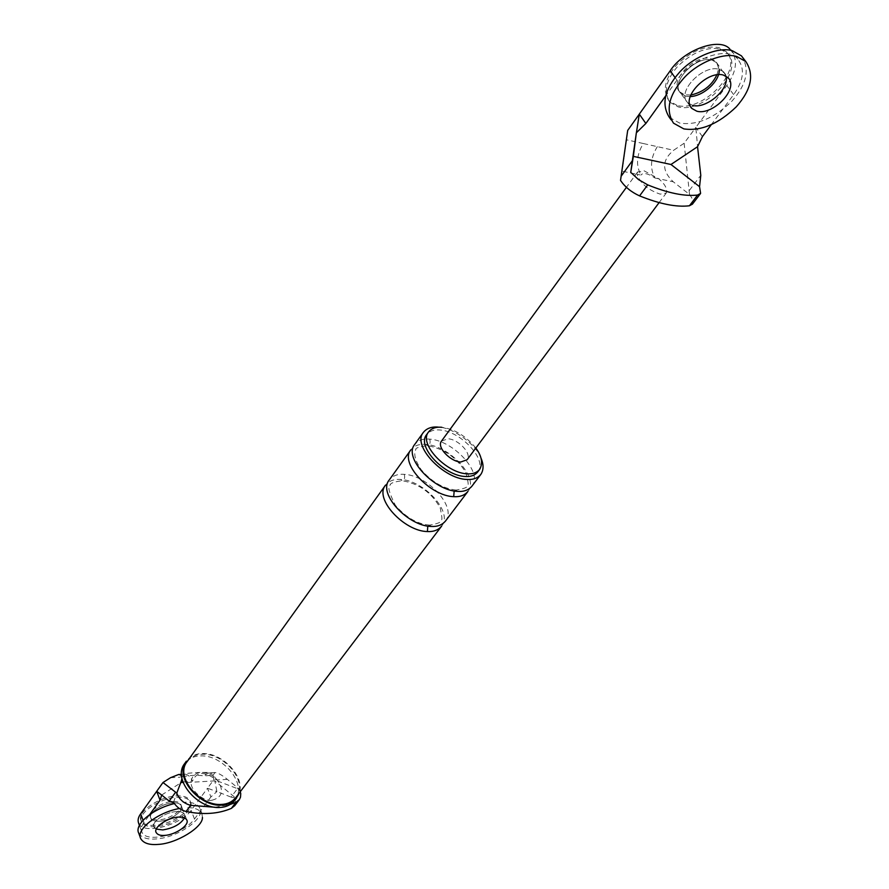 <?xml version="1.0" encoding="UTF-8"?>
<svg xmlns="http://www.w3.org/2000/svg" width="889" height="889" viewBox="0 0 889 889"><rect width="100%" height="100%" fill="white"/><g stroke="black" fill="none" stroke-linecap="round" stroke-linejoin="round"><path stroke-width="0.67" stroke-dasharray="4.45 3.33" d="M702.432 136.573L695.798 127.449L684.141 143.24L673.64 150.274L643.314 143.529C636.513 154.753 635.724 165.265 640.958 175.089L637.069 174.288C640.224 183.278 647.914 189.902 660.138 194.135L666.194 193.102C667.639 189.101 665.172 184.323 658.793 178.8L643.98 170.744L637.557 172.044L637.069 174.288L622.111 171.177L620.533 180.411M643.314 143.529L626.545 139.795L627.69 130.427M729.825 49.006C738.203 58.563 737.192 70.731 726.791 85.511L695.798 127.449L697.609 146.629M690.586 106.724L687.597 102.635C676.151 91.711 703.177 64.341 719.001 69.275C703.177 64.341 676.151 91.711 687.597 102.635L692.575 105.413L687.597 102.635L680.852 93.412L685.83 96.212L690.253 96.612L685.83 96.212L680.852 93.412C669.384 82.444 696.231 55.107 712.045 60.096L716.678 62.708L719.301 69.675L716.678 62.708L725.913 76.065L723.624 71.876L719.001 69.275L723.624 71.876L728.002 77.643M657.327 146.652C650.515 157.786 649.726 168.232 654.971 178C647.737 173.288 643.058 172.31 640.958 175.089M684.141 143.24L689.531 194.458L673.262 181.8C661.66 170.755 661.783 160.242 673.64 150.274M654.971 178L673.262 181.8M626.545 139.795L622.111 171.177M711.122 124.905L733.658 94.612C744.149 79.832 745.215 67.675 736.859 58.152C726.958 46.128 690.486 59.052 676.974 80.132L665.55 96.045M441.511 441.077L448.067 438.777C458.402 439.31 472.259 453.768 467.092 459.757M689.531 194.458C692.62 198.491 693.598 201.703 692.464 204.092M215.038 772.53L208.859 772.863C211.049 771.985 187.046 772.363 185.045 774.163L180.023 777.186C189.113 775.275 197.036 774.841 203.792 775.864L213.06 775.352L213.882 779.609L237.485 788.654L231.107 797.111L235.874 798.089L214.838 780.898L216.883 791.577L231.107 797.111M138.806 823.603C143.862 835.26 181.134 824.77 191.146 810.379L207.481 788.265L210.904 796.944L216.883 791.577L207.481 788.265L213.882 779.609M159.509 821.214C170.166 820.714 184.634 810.768 181.312 805.734C179.934 803.534 177.111 802.567 172.844 802.856C162.209 803.267 147.552 813.324 150.886 818.302C152.275 820.569 155.153 821.547 159.509 821.214C155.153 821.547 152.275 820.569 150.886 818.302C147.552 813.324 162.209 803.267 172.844 802.856C177.111 802.567 179.934 803.534 181.312 805.734C184.634 810.768 170.166 820.714 159.509 821.214M214.949 807.256L230.207 804.456M213.06 775.352L214.938 772.53C218.061 772.885 222.206 775.175 227.373 779.386L239.452 789.254L237.485 788.654M212.071 800.222C222.439 797.377 224.195 790.621 217.338 779.964C212.615 774.897 207.204 772.385 201.092 772.43C195.191 773.03 191.913 776.041 191.257 781.464C189.301 789.243 203.603 802.145 212.071 800.222M236.641 797.9C249.92 782.009 224.139 751.872 201.67 753.594C195.324 753.805 190.235 756.339 186.401 761.184M235.974 797.377C248.898 781.92 223.795 752.594 201.936 754.283C195.769 754.483 190.824 756.95 187.101 761.662M475.837 448.034C465.903 435.966 454.579 429.065 441.855 427.298M480.938 457.991C476.56 444.878 452.623 427.22 438.366 427.131M477.715 471.97C488.094 459.891 460.558 431.143 439.911 429.987C434.054 429.42 429.631 430.965 426.631 434.643M234.807 805.567L235.874 798.089M210.904 796.944L194.48 819.013C184.423 833.382 147.063 843.961 142.029 832.382C140.695 829.415 141.318 826.17 143.918 822.636L149.73 814.546M161.709 794.988L180.767 782.865L173.511 802.134M214.838 780.898L180.767 782.865M176.178 811.601C165.521 812.046 150.808 822.114 154.141 827.059L156.342 829.104L154.141 827.059C150.808 822.114 165.521 812.046 176.178 811.601C180.456 811.29 183.278 812.246 184.645 814.435C183.278 812.246 180.456 811.29 176.178 811.601M186.734 819.902L184.645 814.435L184.523 817.891L184.645 814.435L180.789 804.389C184.123 809.423 169.655 819.358 159.009 819.858C154.642 820.18 151.763 819.214 150.374 816.947C147.041 811.957 161.698 801.9 172.322 801.489C176.6 801.211 179.422 802.167 180.789 804.389M185.323 774.175C188.379 774.741 190.724 777.153 192.368 781.398C196.625 771.374 204.581 770.919 216.26 780.031C214.593 775.819 212.227 773.441 209.148 772.874M208.859 772.863L203.792 775.864M234.896 800.2C248.187 784.298 222.439 754.183 199.981 755.928C193.646 756.139 188.557 758.673 184.723 763.529M445.478 521.043C457.402 507.097 427.331 475.182 404.251 474.337C397.694 473.837 392.694 475.704 389.249 479.96M467.903 491.461C479.671 477.737 449.056 445.567 425.875 444.422C419.286 443.822 414.296 445.611 410.885 449.801M441.633 526.11C453.579 512.12 423.608 480.249 400.55 479.46C394.005 478.971 389.004 480.849 385.548 485.116M471.87 486.239C483.605 472.548 452.901 440.344 429.698 439.133C423.108 438.51 418.108 440.299 414.707 444.467M720.057 49.062L727.302 53.14C745.927 71.064 703.366 114.225 678.118 106.847L669.973 102.291C663.338 91.845 665.961 79.821 677.851 66.219C692.509 52.273 706.577 46.561 720.057 49.062M690.831 95.056L684.786 94.779L679.807 91.978L680.852 93.412C669.384 82.444 696.231 55.107 712.045 60.096L716.678 62.708L715.601 61.274C718.59 64.608 719.001 69.109 716.845 74.787M677.074 105.413L668.939 100.857C662.294 90.411 664.905 78.376 676.785 64.775C691.431 50.84 705.499 45.128 718.968 47.639L726.202 51.718C744.838 69.653 702.321 112.814 677.074 105.413M679.807 91.978C668.328 80.999 695.154 53.662 710.967 58.674L715.601 61.274M176.889 797.277C183.69 796.833 188.179 798.366 190.357 801.878C195.68 809.957 172.61 825.792 155.564 826.648C148.541 827.192 143.918 825.637 141.684 821.981C136.339 814.035 159.887 797.878 176.889 797.277M155.064 825.303C148.041 825.837 143.418 824.281 141.173 820.614C135.839 812.657 159.375 796.511 176.366 795.911C183.167 795.477 187.657 797.011 189.835 800.522C195.169 808.612 172.099 824.447 155.064 825.303M669.339 117.37L679.652 123.093C696.632 125.638 714.067 118.304 731.969 101.113C746.938 84.088 750.083 68.998 741.393 55.818M138.74 833.193C141.529 837.76 147.341 839.672 156.175 838.949C177.522 837.771 206.392 817.991 199.747 807.945C197.047 803.612 191.457 801.722 182.978 802.3M202.448 817.413L201.87 813.391C199.169 809.079 193.58 807.212 185.09 807.801M676.974 80.132L675.051 77.532M733.658 94.612L726.791 85.511M689.475 190.29L700.788 175.311M170.521 777.708L180.023 777.186M227.373 779.386L217.338 779.964M183.067 781.931L191.257 781.464M143.918 822.636L143.073 820.358M194.48 819.013L191.146 810.379M431.254 526.455L429.654 525.121L427.776 526.11M404.251 474.337C405.206 477.893 404.462 480.016 402.028 480.705L400.55 479.46M457.668 491.395L456.079 490.083L454.168 490.995M429.698 439.133C430.687 442.778 429.898 444.945 427.331 445.633L425.875 444.422M731.28 50.529L737.859 59.063M659.116 202.603L666.328 192.935M637.624 171.955L626.412 187.346M139.44 825.481L141.829 831.982M181.645 774.352L185.045 774.163M429.654 525.121C417.352 524.11 405.917 517.487 395.338 505.241C388.826 492.25 387.204 485.483 390.449 484.916C389.927 483.316 393.783 481.916 402.028 480.705C418.963 483.538 431.721 492.662 440.311 508.097C442.233 520.821 445.278 522.299 429.654 525.121M456.079 490.083C443.3 488.639 431.676 481.849 421.197 469.725C411.885 455.924 415.274 450.39 415.874 449.612C415.063 448.156 418.886 446.823 427.331 445.633C444.156 448.623 457.09 457.768 466.125 473.092C468.347 486.283 472.137 487.161 456.079 490.083M150.374 816.947L156.186 832.56M669.973 102.291L668.939 100.857M726.202 51.718L727.302 53.14M141.684 821.981L141.173 820.614M189.835 800.522L190.357 801.878M671.062 119.782L673.529 123.193M201.87 813.391L199.747 807.945"/><path stroke-width="1.33" d="M675.051 77.532L670.15 70.853L627.69 130.427L621.122 176.244L632.368 160.698L630.734 172.366L633.346 156.375L670.973 164.487L697.554 146.707L700.788 175.311L699.554 186.679L700.599 193.391L697.587 195.047C684.697 196.547 668.072 193.146 647.703 184.868L638.48 179.567L630.734 172.366M670.15 70.853C683.552 49.773 719.89 36.927 729.825 49.006M719.301 69.675C719.701 81.221 703.832 95.934 690.253 96.612C703.832 95.934 719.701 81.221 719.301 69.675M670.973 164.487L699.554 186.679M632.368 160.698L636.346 132.828L633.346 156.375M692.464 204.092L689.442 205.77C676.518 207.359 659.905 204.07 639.591 195.891C631.323 192.135 624.967 186.979 620.533 180.411L621.122 176.244M645.87 123.46L639.302 114.148L636.402 132.75L645.87 123.46L665.55 96.045M697.554 146.707L702.432 136.573L711.122 124.905M725.913 76.065C730.036 89.322 705.933 109.247 692.575 105.413C705.933 109.247 730.036 89.322 725.913 76.065M659.116 202.603L467.092 459.757L460.691 462.024C450.367 461.613 436.366 447.011 441.511 441.077L626.412 187.346M143.073 820.358L140.662 813.824L162.976 782.52L170.521 777.708L178.622 774.508C181.945 774.852 182.723 777.364 180.956 782.053L183.067 781.931M140.662 813.824C138.084 817.358 137.462 820.614 138.806 823.603M180.956 782.053L176.789 793.11L162.976 782.52M156.697 791.332L161.676 795.033L160.042 800.189L156.697 791.332M175.444 792.443L169.199 801.089L161.676 795.033M176.789 793.11C179.167 799.344 183.779 803.423 190.635 805.334L214.949 807.256M230.207 804.456L235.952 802.323L231.351 808.39L234.807 805.567M169.199 801.089L173.511 802.134C176.411 806.979 180.6 810.101 186.101 811.49C203.225 814.98 218.316 813.946 231.351 808.39M239.786 789.988L240.741 793.588L240.508 797.111L239.408 799.522L235.952 802.323M222.15 805.112C228.14 804.778 232.962 802.378 236.641 797.9L234.896 800.2C231.218 804.678 226.395 807.079 220.416 807.412C197.991 809.723 171.744 779.175 184.723 763.529L186.401 761.184C173.433 776.83 199.725 807.401 222.15 805.112M187.101 761.662C174.466 776.875 200.047 806.623 221.872 804.401C227.695 804.078 232.407 801.745 235.974 797.377L441.633 526.11C438.333 530.066 433.588 531.878 427.42 531.555C404.373 531.378 373.724 498.818 385.548 485.116L187.101 761.662M441.855 427.298C435.999 426.731 431.576 428.276 428.576 431.932C418.286 443.744 446.445 473.115 467.081 473.815C472.637 474.237 476.848 472.737 479.727 469.314C483.071 463.18 481.782 456.09 475.837 448.034M438.366 427.131C431.765 426.487 426.764 428.231 423.386 432.376C411.796 445.678 443.467 478.727 466.669 479.449C472.904 479.904 477.626 478.215 480.86 474.37C483.749 469.859 483.772 464.391 480.938 457.991M428.576 431.932L426.631 434.643C416.33 446.467 444.433 475.815 465.069 476.482C470.625 476.904 474.837 475.404 477.715 471.97L479.727 469.314M149.73 814.546L160.042 800.189M156.342 829.104L162.776 829.926C173.411 828.181 180.667 824.17 184.523 817.891C180.667 824.17 173.411 828.181 162.776 829.926L156.342 829.104M431.254 526.455C437.432 526.788 442.177 524.988 445.478 521.043L467.903 491.461C464.647 495.351 459.913 497.073 453.701 496.662C430.543 496.129 399.217 463.236 410.885 449.801L389.249 479.96C377.447 493.617 408.195 526.232 431.254 526.455M423.386 432.376L414.707 444.467C403.073 457.857 434.499 490.806 457.668 491.395C463.891 491.828 468.614 490.106 471.87 486.239L480.86 474.37M716.845 74.787C711.956 85.377 703.288 92.134 690.831 95.056M745.838 61.574L736.937 56.596C724.268 52.151 698.154 62.019 683.763 78.188C668.75 95.234 665.328 110.236 673.529 123.193L683.83 128.894C700.832 131.394 718.312 124.049 736.27 106.836C751.305 89.811 754.494 74.72 745.838 61.574L741.393 55.818L732.492 50.829C719.834 46.35 693.776 56.185 679.452 72.342C664.494 89.367 661.127 104.38 669.339 117.37L671.062 119.782M696.82 111.203C712.634 115.814 739.559 88.7 728.002 77.643L723.379 75.065C707.544 70.153 680.418 97.557 691.842 108.447L696.82 111.203M174.4 803.589C152.652 808.634 134.017 824.592 138.74 833.193L140.762 838.716C143.551 843.25 149.363 845.15 158.198 844.406C176.289 843.628 202.992 827.326 202.448 817.413M179.356 808.523C157.297 812.435 135.461 829.804 140.762 838.716M164.821 835.393C175.5 834.827 190.057 824.87 186.734 819.902C185.379 817.713 182.556 816.78 178.267 817.091C167.61 817.558 152.864 827.637 156.186 832.56C157.564 834.804 160.442 835.749 164.821 835.393M689.442 205.77L697.587 195.047M639.591 195.891L647.703 184.868M190.635 805.334L186.101 811.49M427.776 526.11L427.42 531.555M454.168 490.995L453.701 496.662M730.825 49.917L731.28 50.529M700.476 193.591L692.331 204.281M239.13 799.911L234.618 805.823M138.606 823.203L139.44 825.481M178.733 774.508L181.645 774.352M691.842 108.447L690.586 106.724"/></g></svg>

